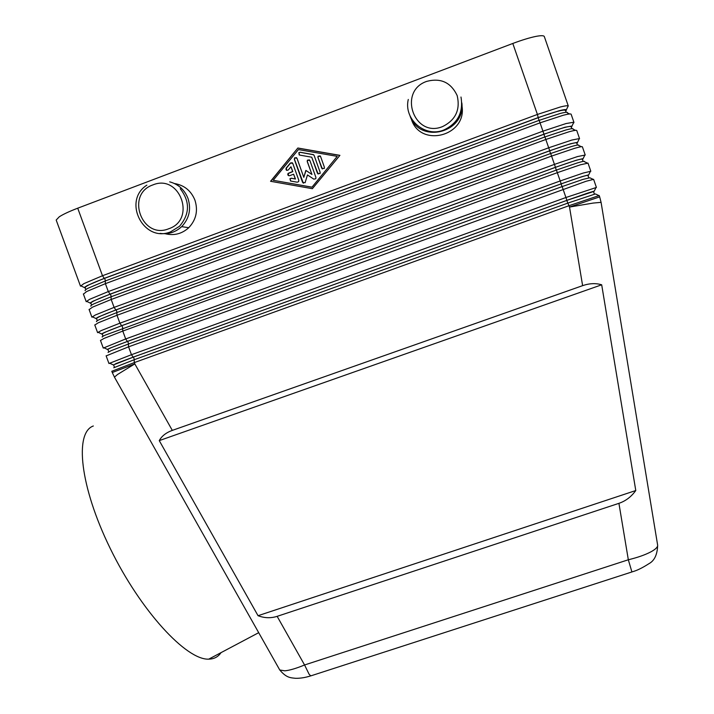 <?xml version="1.0" encoding="UTF-8"?>
<svg xmlns="http://www.w3.org/2000/svg" width="714" height="714" viewBox="0 0 714 714"><rect width="100%" height="100%" fill="white"/><g stroke="black" fill="none" stroke-linecap="round" stroke-linejoin="round"><path stroke-width="1.07" d="M631.908 571.95L628.329 559.767L304.566 664.975C296.337 668.384 289.75 670.339 284.815 670.821L279.754 669.982L114.445 377.135L117.56 374.466L134.821 363.89L134.348 362.578L569.04 205.686L599.207 195.538L599.653 196.832M277.148 616.343C270.838 618.351 264.466 618.137 258.04 615.7L159.258 440.618C161.748 436.049 166.103 432.639 172.315 430.39L582.624 285.654C589.416 283.315 595.771 283.03 601.688 284.797L635.781 490.536C631.256 496.783 625.634 501.049 618.922 503.334L277.148 616.343L304.566 664.975L309.153 674.328L310.813 675.872L312.08 675.462M569.602 113.972L567.425 112.955C567.951 111.928 565.542 112.107 560.187 113.472L539.177 120.336L105.235 280.986L88.134 288.197C85.618 289.536 84.645 290.375 85.198 290.723M83.431 294.132L86.715 291.499L105.395 283.654L540.293 122.763L563.239 115.257C568.549 113.883 571.2 113.597 571.191 114.392L573.922 122.317M568.29 106.002L544.398 36.807C544.229 35.495 541.426 35.352 535.982 36.387C529.726 37.655 521.996 40.02 512.804 43.465L537.41 114.445L102.486 275.729L83.833 283.654L80.504 286.18L56.308 220.385M568.121 106.091L568.201 105.931C567.443 105.502 564.836 105.85 560.383 106.975L537.41 114.445L538.213 117.569L559.232 110.724C563.319 109.679 565.711 109.34 566.407 109.715L565.809 111.384M85.43 288.295L84.288 287.501L87.179 285.582L104.262 278.353L102.486 275.729L77.719 208.193C69.338 211.398 63.18 214.271 59.262 216.806L56.183 220.046M111.812 371.28L134.348 362.578L134.125 359.758L113.749 367.764M575.52 130.35L573.03 129.198C573.601 128.279 571.227 128.547 565.89 129.984L544.934 136.927L111.027 296.783L93.891 303.843C91.294 305.155 90.312 305.94 90.928 306.19M89.125 309.599L92.481 307.163L111.197 299.478L546.058 139.4L568.96 131.795C574.234 130.35 576.858 129.975 576.805 130.662L579.554 138.614M573.735 122.353L573.886 122.781L573.797 122.237L566.104 123.531L543.175 131.081L108.296 291.571L89.598 299.327L86.215 301.683L83.359 293.936M91.08 303.682L90.044 302.995L92.927 301.237L110.063 294.15L543.97 134.17L564.944 127.235L572.003 126.012L571.387 127.511M581.392 146.7L578.635 145.415C579.241 144.612 576.894 144.969 571.593 146.477L550.673 153.501L116.81 312.562L99.63 319.47C96.961 320.756 95.962 321.47 96.64 321.63M94.81 325.048L98.229 322.808L116.998 315.285L551.815 156L574.663 148.307C579.92 146.798 582.499 146.334 582.419 146.914L585.177 154.884M579.349 138.596L571.816 140.051L548.941 147.7L114.097 307.386L95.355 314.99L91.91 317.177L89.063 309.43M96.729 319.042L95.81 318.471L98.675 316.864L115.847 309.93L549.718 150.743L570.647 143.728L577.581 142.3L576.948 143.621M587.229 163.006L584.231 161.614C584.873 160.918 582.562 161.364 577.287 162.944L556.411 170.057L105.369 335.08C102.62 336.33 101.611 336.981 102.352 337.044M100.478 340.48L103.976 338.436L122.79 331.073L557.563 172.583L580.366 164.809L588.024 163.14L590.781 171.137M585.221 155.027L577.519 156.562L554.689 164.3L119.89 323.183L101.102 330.627L97.604 332.644L94.757 324.915M102.379 334.384L101.566 333.938L104.414 332.483L121.63 325.691L555.456 167.299L576.341 160.204L583.159 158.579L582.508 159.704M593.039 179.285L589.818 177.786L582.972 179.392L562.141 186.577L128.359 344.05L111.098 350.672L108.055 352.421M106.154 355.893L128.574 346.834L586.06 181.276L593.62 179.348L596.386 187.371M590.826 171.253L583.213 173.047L560.436 180.874L125.682 338.954L103.28 348.093L100.442 340.373M108.01 349.717L107.332 349.396L110.143 348.075L127.395 341.426L561.186 183.828L582.026 176.653L588.72 174.841L588.05 175.769M598.805 195.529L595.396 193.94L567.862 203.088L134.125 359.758M596.413 187.443L566.175 197.421L131.456 354.706L108.956 363.524L106.118 355.813M113.633 365.024L115.864 363.64L133.161 357.143L566.916 200.339L587.702 193.083L594.28 191.102L593.593 191.807M567.862 203.088L569.513 207.06L593.227 203.062L601.081 202.348L657.63 545.059C657.924 546.969 655.684 549.227 650.927 551.833C645.161 554.867 637.629 557.518 628.329 559.767L618.922 503.334M169.7 181.847C178.482 184.257 184.587 189.799 188.005 198.456C191.352 209.202 189.237 218.6 181.659 226.641C175.51 232.3 168.325 234.549 160.114 233.389M165.121 233.71C174.029 235.897 181.9 233.897 188.746 227.712C196.145 219.858 198.215 210.701 194.958 200.215C191.12 190.763 184.292 185.203 174.475 183.525M409.952 115.659C419.118 144.406 465.698 133.143 461.842 102.914M461.931 105.672C467.438 135.972 420.127 148.325 411.335 119.077M93.329 425.99C74.434 432.479 79.709 486.234 110.277 548.557C140.667 610.943 186.515 660.361 208.765 659.138C214.057 659.058 218.154 656.889 221.037 652.632M77.719 208.193L512.804 43.465M601.688 284.797L159.258 440.618M635.781 490.536L258.04 615.7M113.58 364.863L133.456 357.071L566.827 200.402L593.504 191.539L594.36 194.021M107.921 349.467L107.894 349.396C108.876 348.512 115.481 345.835 127.699 341.363L561.106 183.909C577.965 177.857 586.908 175.001 587.917 175.358L588.729 177.724M102.254 334.063L102.218 333.956C103.146 332.92 109.715 330.145 121.933 325.638L555.385 167.388C572.253 161.328 581.232 158.588 582.321 159.16L583.088 161.4M96.577 318.631L96.533 318.498C97.407 317.302 103.949 314.437 116.159 309.894L549.646 150.85C566.523 144.781 575.546 142.14 576.716 142.934L577.447 145.058M90.901 303.182L90.839 303.022C91.66 301.665 98.166 298.702 110.375 294.132L543.907 134.294C560.793 128.208 569.861 125.673 571.102 126.69L571.789 128.69M104.262 278.353L538.213 117.569M297.854 148.012L339.918 155.349L312.375 188.692L270.561 181.294L297.854 148.012L270.776 181.329M85.216 287.715L85.145 287.528C85.903 286.011 92.383 282.949 104.583 278.344L538.16 117.712C555.055 111.616 564.167 109.188 565.479 110.42L566.131 112.303M279.745 669.973L279.272 669.125M292.776 163.417L298.809 180.285L298.622 181.624L297.229 182.204L290.794 181.07L289.929 178.759L291.285 178.232L295.31 178.937L293.615 174.207L289.625 175.698C288.001 175.742 287.474 174.992 288.045 173.431L292.651 171.494L290.955 166.764L288.331 169.959C286.439 170.771 285.716 170.155 286.162 168.111L290.375 162.979L292.776 163.417M292.249 162.721L290.536 163.078L286.332 168.201L286.662 170.351M290.955 166.764L292.811 171.583L288.215 173.52L288.581 175.671M293.615 174.207L295.471 179.018L291.446 178.313L290.089 178.848L290.509 180.981M320.158 155.875L318.221 156.259L318.033 157.589L322.344 169.004M317.9 157.491L318.078 156.152L320.577 156.491L324.406 167.255L324.272 168.513L321.728 168.254L318.033 157.589M337.231 156.357L298.416 149.583L273.212 180.303L311.964 187.202L337.231 156.357L311.964 187.202M273.212 180.303L311.822 187.13M339.864 155.42L298.015 148.119M313.696 154.786L300.273 152.332L298.952 152.823L299.166 154.92M313.035 154.483L314.124 155.411L320.149 172.324L320.015 173.591L317.48 173.323L311.732 157.205L299.63 155.081L298.791 152.725L300.121 152.234L313.178 154.59M311.732 157.205L318.141 174.1M309.403 159.838L307.564 160.222L307.359 161.596L311.938 174.448L307.207 161.498L307.413 160.123L309.876 160.498L315.927 177.447L315.784 178.723L313.812 179.152L307.466 174.939L305.092 182.73L302.584 182.418L294.329 159.293L294.579 157.856L296.988 158.294L303.798 177.349L305.851 170.405L311.795 174.359M305.994 170.503L303.798 177.349M296.497 157.615L294.739 157.955L294.489 159.392L303.352 183.248M307.466 174.939L313.812 179.152M426.722 81.378C440.779 77.701 450.927 82.431 457.156 95.551C460.476 109.751 455.621 120.095 442.573 126.583C414.182 138.418 397.555 91.222 426.722 81.378M172.315 430.39L134.821 363.89L112.268 372.512L111.795 371.235M543.97 134.17L539.177 120.336M549.718 150.743L544.934 136.927M110.063 294.15L108.296 291.571L105.395 283.654L105.235 280.986M555.456 167.299L550.673 153.501M115.847 309.93L114.097 307.386L111.197 299.478L111.027 296.783M561.186 183.828L556.411 170.057M121.63 325.691L119.89 323.183L116.998 315.285L116.81 312.562M566.916 200.339L562.141 186.577M127.395 341.426L125.682 338.954L122.79 331.073L122.585 328.315M601.081 202.348L599.671 196.877L569.513 207.06L582.624 285.654M133.161 357.143L131.456 354.706L128.574 346.834L128.359 344.05M152.876 184.917C125.236 194.208 141.925 239.966 168.799 228.73C196.555 219.626 179.866 173.511 152.876 184.917M133.456 357.071L134.41 359.66M566.827 200.402L567.773 203.124M127.699 341.363L128.645 343.943M561.106 183.909L562.043 186.613M121.933 325.638L122.87 328.208M555.385 167.388L556.313 170.093M116.159 309.894L117.096 312.455M549.646 150.85L550.574 153.537M110.375 294.132L111.313 296.676M543.907 134.294L544.836 136.963M112.285 372.556L114.588 377.385M104.583 278.344L105.52 280.888M538.16 117.712L539.079 120.371M146.852 185.149C122.094 200.929 143.612 243.135 170.575 231.845L179.464 226.311C189.862 214.102 190.129 201.571 180.258 188.737M460.985 97.024C463.538 112.393 457.781 123.397 443.733 130.037C424.991 137.847 403.499 119.318 408.283 99.451M566.407 109.715L568.201 105.931M572.003 126.012L573.797 122.237M577.581 142.3L579.375 138.534M583.159 158.579L584.953 154.831M588.72 174.841L590.514 171.11M594.28 191.102L596.065 187.389M208.765 659.138L258.7 632.675M181.659 226.641L188.746 227.712M113.098 364.836L109.572 363.149M107.332 349.396L103.798 347.691M101.566 333.938L98.023 332.233M95.81 318.471L92.249 316.757M90.044 302.995L86.483 301.263M114.445 367.228L113.562 364.809M108.751 351.725L107.894 349.396M103.048 336.214L102.218 333.956M97.336 320.675L96.533 318.498M91.615 305.119L90.839 303.022M84.288 287.501L80.709 285.77M85.885 289.536L85.145 287.528M632.14 571.878L310.822 675.872M657.656 545.255C657.353 554.599 654.443 560.74 648.946 563.676C642.297 567.951 636.692 570.682 632.131 571.852M310.786 675.855C305.369 677.586 300.326 678.398 295.641 678.3C290.152 677.8 286.252 677.666 279.826 670.044"/></g></svg>
